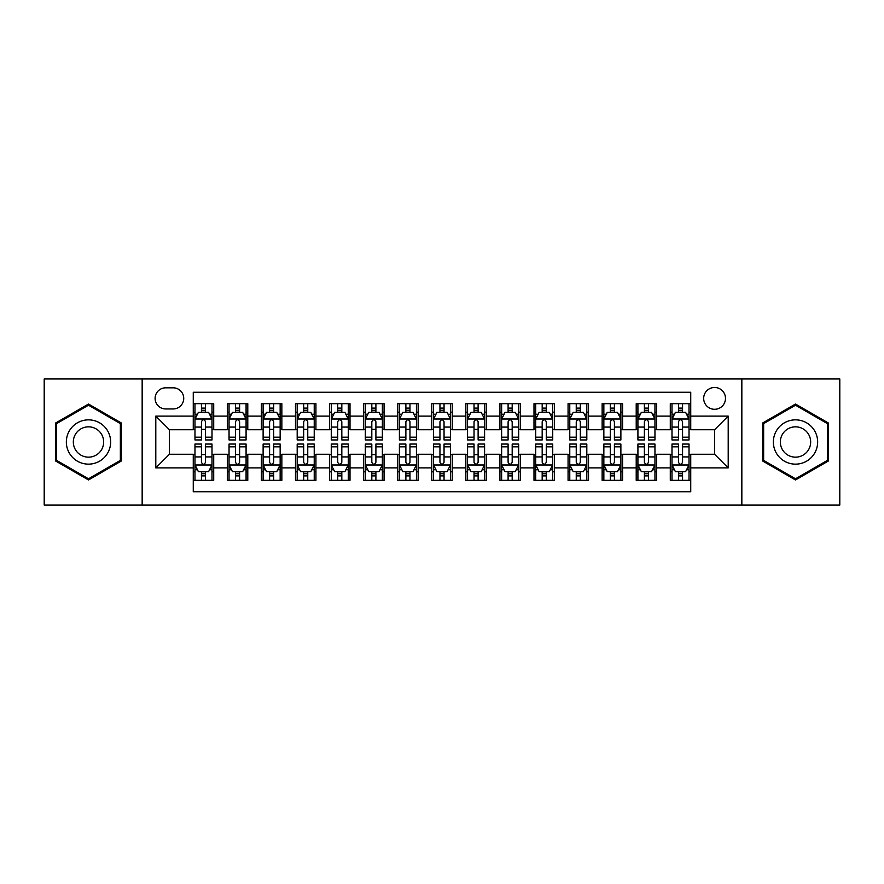 <?xml version="1.0" encoding="UTF-8"?>
<svg xmlns="http://www.w3.org/2000/svg" width="884" height="884" viewBox="0 0 884 884"><rect width="100%" height="100%" fill="white"/><g stroke="black" fill="none" stroke-linecap="round" stroke-linejoin="round"><path stroke-width="1.33" d="M714.581 387.479A10.906 10.906 0 0 0 703.675 398.386A10.906 10.906 0 0 0 714.581 409.292A10.906 10.906 0 0 0 725.488 398.386A10.906 10.906 0 0 0 714.581 387.479M741.842 505.029L839.8 505.029L839.8 378.971L741.842 378.971L741.842 505.029L142.158 505.029L142.158 378.971L44.2 378.971L44.2 505.029L142.158 505.029M690.736 403.668L670.293 403.668L670.293 416.11L656.657 416.11L656.657 429.734L670.293 429.734L670.293 416.11M656.657 416.11L656.657 403.668L636.215 403.668L636.215 416.11L622.59 416.11L622.59 429.734L636.215 429.734L636.215 416.11M622.59 416.11L622.59 403.668L602.148 403.668L602.148 416.11L588.512 416.11L588.512 429.734L602.148 429.734L602.148 416.11M588.512 416.11L588.512 403.668L568.069 403.668L568.069 416.11L554.445 416.11L554.445 429.734L568.069 429.734L568.069 416.11M554.445 416.11L554.445 403.668L533.991 403.668L533.991 416.11L520.367 416.11L520.367 429.734L533.991 429.734L533.991 416.11M520.367 416.11L520.367 403.668L499.924 403.668L499.924 416.11L486.299 416.11L486.299 429.734L499.924 429.734L499.924 416.11M486.299 416.11L486.299 403.668L465.846 403.668L465.846 416.11L452.221 416.11L452.221 429.734L465.846 429.734L465.846 416.11M452.221 416.11L452.221 403.668L431.779 403.668L431.779 416.11L418.154 416.11L418.154 429.734L431.779 429.734L431.779 416.11M418.154 416.11L418.154 403.668L397.701 403.668L397.701 416.11L384.076 416.11L384.076 429.734L397.701 429.734L397.701 416.11M384.076 416.11L384.076 403.668L363.633 403.668L363.633 416.11L350.009 416.11L350.009 429.734L363.633 429.734L363.633 416.11M350.009 416.11L350.009 403.668L329.555 403.668L329.555 416.11L315.931 416.11L315.931 429.734L329.555 429.734L329.555 416.11M315.931 416.11L315.931 403.668L295.488 403.668L295.488 416.11L281.852 416.11L281.852 429.734L295.488 429.734L295.488 416.11M281.852 416.11L281.852 403.668L261.41 403.668L261.41 416.11L247.785 416.11L247.785 429.734L261.41 429.734L261.41 416.11M247.785 416.11L247.785 403.668L227.343 403.668L227.343 429.734L213.707 429.734L213.707 403.668L193.264 403.668M193.264 480.332L213.707 480.332L213.707 454.266L227.343 454.266L227.343 480.332L247.785 480.332L247.785 454.266L261.41 454.266L261.41 467.89L247.785 467.89M261.41 467.89L261.41 480.332L281.852 480.332L281.852 454.266L295.488 454.266L295.488 467.89L281.852 467.89M295.488 467.89L295.488 480.332L315.931 480.332L315.931 454.266L329.555 454.266L329.555 467.89L315.931 467.89M329.555 467.89L329.555 480.332L350.009 480.332L350.009 454.266L363.633 454.266L363.633 467.89L350.009 467.89M363.633 467.89L363.633 480.332L384.076 480.332L384.076 454.266L397.701 454.266L397.701 467.89L384.076 467.89M397.701 467.89L397.701 480.332L418.154 480.332L418.154 454.266L431.779 454.266L431.779 467.89L418.154 467.89M431.779 467.89L431.779 480.332L452.221 480.332L452.221 454.266L465.846 454.266L465.846 467.89L452.221 467.89M465.846 467.89L465.846 480.332L486.299 480.332L486.299 454.266L499.924 454.266L499.924 467.89L486.299 467.89M499.924 467.89L499.924 480.332L520.367 480.332L520.367 454.266L533.991 454.266L533.991 467.89L520.367 467.89M533.991 467.89L533.991 480.332L554.445 480.332L554.445 454.266L568.069 454.266L568.069 467.89L554.445 467.89M568.069 467.89L568.069 480.332L588.512 480.332L588.512 454.266L602.148 454.266L602.148 467.89L588.512 467.89M602.148 467.89L602.148 480.332L622.59 480.332L622.59 454.266L636.215 454.266L636.215 467.89L622.59 467.89M636.215 467.89L636.215 480.332L656.657 480.332L656.657 454.266L670.293 454.266L670.293 467.89L656.657 467.89M165.673 408.949L173.165 408.949A10.564 10.564 0 0 0 183.728 398.386A10.564 10.564 0 0 0 173.165 387.822L165.673 387.822A10.564 10.564 0 0 0 155.109 398.386A10.564 10.564 0 0 0 165.673 408.949M741.842 378.971L142.158 378.971M690.736 416.11L690.736 392.253L193.264 392.253L193.264 429.734L169.419 429.734L169.419 454.266L193.264 454.266L193.264 491.747L690.736 491.747L690.736 454.266L714.581 454.266L714.581 429.734L690.736 429.734L690.736 416.11L728.206 416.11L728.206 467.89L690.736 467.89M193.264 467.89L155.794 467.89L155.794 416.11L193.264 416.11M670.293 467.89L670.293 480.332L690.736 480.332M193.264 412.187L194.977 412.187M201.442 412.187L205.53 412.187M212.005 412.187L213.707 412.187M193.264 429.392L194.977 429.392M201.442 429.392L205.53 429.392M212.005 429.392L213.707 429.392M193.264 454.608L194.977 454.608M201.442 454.608L205.53 454.608M212.005 454.608L213.707 454.608M193.264 471.813L194.977 471.813M201.442 471.813L205.53 471.813M212.005 471.813L213.707 471.813M227.343 429.392L229.044 429.392M235.52 429.392L239.608 429.392M246.083 429.392L247.785 429.392M227.343 412.187L229.044 412.187M235.52 412.187L239.608 412.187M246.083 412.187L247.785 412.187M227.343 454.608L229.044 454.608M235.52 454.608L239.608 454.608M246.083 454.608L247.785 454.608M227.343 471.813L229.044 471.813M235.52 471.813L239.608 471.813M246.083 471.813L247.785 471.813M261.41 454.608L263.123 454.608M269.587 454.608L273.675 454.608M280.151 454.608L281.852 454.608M261.41 471.813L263.123 471.813M269.587 471.813L273.675 471.813M280.151 471.813L281.852 471.813M261.41 412.187L263.123 412.187M269.587 412.187L273.675 412.187M280.151 412.187L281.852 412.187M261.41 429.392L263.123 429.392M269.587 429.392L273.675 429.392M280.151 429.392L281.852 429.392M295.488 454.608L297.19 454.608M303.665 454.608L307.754 454.608M314.229 454.608L315.931 454.608M295.488 471.813L297.19 471.813M303.665 471.813L307.754 471.813M314.229 471.813L315.931 471.813M295.488 412.187L297.19 412.187M303.665 412.187L307.754 412.187M314.229 412.187L315.931 412.187M295.488 429.392L297.19 429.392M303.665 429.392L307.754 429.392M314.229 429.392L315.931 429.392M329.555 454.608L331.268 454.608M337.732 454.608L341.821 454.608M348.296 454.608L350.009 454.608M329.555 471.813L331.268 471.813M337.732 471.813L341.821 471.813M348.296 471.813L350.009 471.813M329.555 412.187L331.268 412.187M337.732 412.187L341.821 412.187M348.296 412.187L350.009 412.187M329.555 429.392L331.268 429.392M337.732 429.392L341.821 429.392M348.296 429.392L350.009 429.392M363.633 454.608L365.335 454.608M371.81 454.608L375.899 454.608M382.374 454.608L384.076 454.608M363.633 471.813L365.335 471.813M371.81 471.813L375.899 471.813M382.374 471.813L384.076 471.813M363.633 412.187L365.335 412.187M371.81 412.187L375.899 412.187M382.374 412.187L384.076 412.187M363.633 429.392L365.335 429.392M371.81 429.392L375.899 429.392M382.374 429.392L384.076 429.392M397.701 454.608L399.413 454.608M405.878 454.608L409.966 454.608M416.441 454.608L418.154 454.608M397.701 471.813L399.413 471.813M405.878 471.813L409.966 471.813M416.441 471.813L418.154 471.813M397.701 412.187L399.413 412.187M405.878 412.187L409.966 412.187M416.441 412.187L418.154 412.187M397.701 429.392L399.413 429.392M405.878 429.392L409.966 429.392M416.441 429.392L418.154 429.392M431.779 454.608L433.48 454.608M439.956 454.608L444.044 454.608M450.52 454.608L452.221 454.608M431.779 471.813L433.48 471.813M439.956 471.813L444.044 471.813M450.52 471.813L452.221 471.813M431.779 412.187L433.48 412.187M439.956 412.187L444.044 412.187M450.52 412.187L452.221 412.187M431.779 429.392L433.48 429.392M439.956 429.392L444.044 429.392M450.52 429.392L452.221 429.392M465.846 454.608L467.559 454.608M474.034 454.608L478.122 454.608M484.587 454.608L486.299 454.608M465.846 471.813L467.559 471.813M474.034 471.813L478.122 471.813M484.587 471.813L486.299 471.813M465.846 412.187L467.559 412.187M474.034 412.187L478.122 412.187M484.587 412.187L486.299 412.187M465.846 429.392L467.559 429.392M474.034 429.392L478.122 429.392M484.587 429.392L486.299 429.392M499.924 454.608L501.626 454.608M508.101 454.608L512.19 454.608M518.665 454.608L520.367 454.608M499.924 471.813L501.626 471.813M508.101 471.813L512.19 471.813M518.665 471.813L520.367 471.813M499.924 412.187L501.626 412.187M508.101 412.187L512.19 412.187M518.665 412.187L520.367 412.187M499.924 429.392L501.626 429.392M508.101 429.392L512.19 429.392M518.665 429.392L520.367 429.392M533.991 454.608L535.704 454.608M542.179 454.608L546.268 454.608M552.732 454.608L554.445 454.608M533.991 471.813L535.704 471.813M542.179 471.813L546.268 471.813M552.732 471.813L554.445 471.813M533.991 412.187L535.704 412.187M542.179 412.187L546.268 412.187M552.732 412.187L554.445 412.187M533.991 429.392L535.704 429.392M542.179 429.392L546.268 429.392M552.732 429.392L554.445 429.392M568.069 454.608L569.771 454.608M576.246 454.608L580.335 454.608M586.81 454.608L588.512 454.608M568.069 471.813L569.771 471.813M576.246 471.813L580.335 471.813M586.81 471.813L588.512 471.813M568.069 412.187L569.771 412.187M576.246 412.187L580.335 412.187M586.81 412.187L588.512 412.187M568.069 429.392L569.771 429.392M576.246 429.392L580.335 429.392M586.81 429.392L588.512 429.392M602.148 454.608L603.849 454.608M610.325 454.608L614.413 454.608M620.877 454.608L622.59 454.608M602.148 471.813L603.849 471.813M610.325 471.813L614.413 471.813M620.877 471.813L622.59 471.813M602.148 412.187L603.849 412.187M610.325 412.187L614.413 412.187M620.877 412.187L622.59 412.187M602.148 429.392L603.849 429.392M610.325 429.392L614.413 429.392M620.877 429.392L622.59 429.392M636.215 454.608L637.916 454.608M644.392 454.608L648.48 454.608M654.956 454.608L656.657 454.608M636.215 471.813L637.916 471.813M644.392 471.813L648.48 471.813M654.956 471.813L656.657 471.813M636.215 412.187L637.916 412.187M644.392 412.187L648.48 412.187M654.956 412.187L656.657 412.187M636.215 429.392L637.916 429.392M644.392 429.392L648.48 429.392M654.956 429.392L656.657 429.392M670.293 454.608L671.995 454.608M678.47 454.608L682.559 454.608M689.023 454.608L690.736 454.608M670.293 471.813L671.995 471.813M678.47 471.813L682.559 471.813M689.023 471.813L690.736 471.813M670.293 412.187L671.995 412.187M678.47 412.187L682.559 412.187M689.023 412.187L690.736 412.187M670.293 429.392L671.995 429.392M678.47 429.392L682.559 429.392M689.023 429.392L690.736 429.392M169.419 429.734L155.794 416.11M169.419 454.266L155.794 467.89M728.206 416.11L714.581 429.734M728.206 467.89L714.581 454.266M88.499 479.968L121.373 460.984L121.373 423.016L88.499 404.032L55.615 423.016L55.615 460.984L88.499 479.968M828.385 423.016L795.501 404.032L762.627 423.016L762.627 460.984L795.501 479.968L828.385 460.984L828.385 423.016M205.53 408.099L201.442 408.099M212.005 437.182L205.53 437.182L205.53 439.956L212.005 439.956L212.005 419.171L208.602 412.353L198.381 412.353L194.977 419.171L194.977 439.956L201.442 439.956L201.442 437.182L194.977 437.182M194.977 419.171L194.977 403.668M212.005 419.171L212.005 403.668M201.442 412.353L201.442 403.668M205.53 403.668L205.53 412.353M205.53 437.182L205.53 421.723C204.171 419.104 202.812 419.104 201.442 421.723L201.442 437.182M201.442 475.901L205.53 475.901M194.977 446.818L201.442 446.818L201.442 444.044L194.977 444.044L194.977 464.829L198.381 471.647L208.602 471.647L212.005 464.829L212.005 444.044L205.53 444.044L205.53 446.818L212.005 446.818M212.005 464.829L212.005 480.332M194.977 464.829L194.977 480.332M205.53 471.647L205.53 480.332M201.442 480.332L201.442 471.647M201.442 446.818L201.442 462.277C202.812 464.896 204.171 464.896 205.53 462.277L205.53 446.818M88.499 419.856A22.144 22.144 0 0 0 66.344 442A22.144 22.144 0 0 0 88.499 464.144A22.144 22.144 0 0 0 110.644 442A22.144 22.144 0 0 0 88.499 419.856M88.499 426.839A15.161 15.161 0 0 0 73.328 442A15.161 15.161 0 0 0 88.499 457.161A15.161 15.161 0 0 0 103.66 442A15.161 15.161 0 0 0 88.499 426.839M120.357 460.398L88.499 478.785L56.631 460.398L56.631 423.602L88.499 405.215L120.357 423.602L120.357 460.398M776.329 430.928A22.144 22.144 0 0 0 784.428 461.183A22.144 22.144 0 0 0 814.683 453.072A22.144 22.144 0 0 0 806.584 422.817A22.144 22.144 0 0 0 776.329 430.928M782.373 434.42A15.161 15.161 0 0 0 787.92 455.127A15.161 15.161 0 0 0 808.639 449.58A15.161 15.161 0 0 0 803.092 428.873A15.161 15.161 0 0 0 782.373 434.42M827.369 423.602L827.369 460.398L795.501 478.785L763.643 460.398L763.643 423.602L795.501 405.215L827.369 423.602M239.608 408.099L235.52 408.099M246.083 437.182L239.608 437.182L239.608 439.956L246.083 439.956L246.083 419.171L242.669 412.353L232.448 412.353L229.044 419.171L229.044 439.956L235.52 439.956L235.52 437.182L229.044 437.182M229.044 419.171L229.044 403.668M246.083 419.171L246.083 403.668M235.52 412.353L235.52 403.668M239.608 403.668L239.608 412.353M239.608 437.182L239.608 421.723C238.249 419.104 236.879 419.104 235.52 421.723L235.52 437.182M273.675 408.099L269.587 408.099M280.151 437.182L273.675 437.182L273.675 439.956L280.151 439.956L280.151 419.171L276.747 412.353L266.526 412.353L263.123 419.171L263.123 439.956L269.587 439.956L269.587 437.182L263.123 437.182M263.123 419.171L263.123 403.668M280.151 419.171L280.151 403.668M269.587 412.353L269.587 403.668M273.675 403.668L273.675 412.353M273.675 437.182L273.675 421.723C272.316 419.104 270.957 419.104 269.587 421.723L269.587 437.182M307.754 408.099L303.665 408.099M314.229 437.182L307.754 437.182L307.754 439.956L314.229 439.956L314.229 419.171L310.814 412.353L300.593 412.353L297.19 419.171L297.19 439.956L303.665 439.956L303.665 437.182L297.19 437.182M297.19 419.171L297.19 403.668M314.229 419.171L314.229 403.668M303.665 412.353L303.665 403.668M307.754 403.668L307.754 412.353M307.754 437.182L307.754 421.723C306.394 419.104 305.024 419.104 303.665 421.723L303.665 437.182M341.821 408.099L337.732 408.099M348.296 437.182L341.821 437.182L341.821 439.956L348.296 439.956L348.296 419.171L344.893 412.353L334.671 412.353L331.268 419.171L331.268 439.956L337.732 439.956L337.732 437.182L331.268 437.182M331.268 419.171L331.268 403.668M348.296 419.171L348.296 403.668M337.732 412.353L337.732 403.668M341.821 403.668L341.821 412.353M341.821 437.182L341.821 421.723C340.462 419.104 339.102 419.104 337.732 421.723L337.732 437.182M235.52 475.901L239.608 475.901M229.044 446.818L235.52 446.818L235.52 444.044L229.044 444.044L229.044 464.829L232.448 471.647L242.669 471.647L246.083 464.829L246.083 444.044L239.608 444.044L239.608 446.818L246.083 446.818M246.083 464.829L246.083 480.332M229.044 464.829L229.044 480.332M239.608 471.647L239.608 480.332M235.52 480.332L235.52 471.647M235.52 446.818L235.52 462.277C236.879 464.896 238.238 464.896 239.608 462.277L239.608 446.818M269.587 475.901L273.675 475.901M263.123 446.818L269.587 446.818L269.587 444.044L263.123 444.044L263.123 464.829L266.526 471.647L276.747 471.647L280.151 464.829L280.151 444.044L273.675 444.044L273.675 446.818L280.151 446.818M280.151 464.829L280.151 480.332M263.123 464.829L263.123 480.332M273.675 471.647L273.675 480.332M269.587 480.332L269.587 471.647M269.587 446.818L269.587 462.277C270.957 464.896 272.316 464.896 273.675 462.277L273.675 446.818M303.665 475.901L307.754 475.901M297.19 446.818L303.665 446.818L303.665 444.044L297.19 444.044L297.19 464.829L300.593 471.647L310.814 471.647L314.229 464.829L314.229 444.044L307.754 444.044L307.754 446.818L314.229 446.818M314.229 464.829L314.229 480.332M297.19 464.829L297.19 480.332M307.754 471.647L307.754 480.332M303.665 480.332L303.665 471.647M303.665 446.818L303.665 462.277C305.024 464.896 306.383 464.896 307.754 462.277L307.754 446.818M337.732 475.901L341.821 475.901M331.268 446.818L337.732 446.818L337.732 444.044L331.268 444.044L331.268 464.829L334.671 471.647L344.893 471.647L348.296 464.829L348.296 444.044L341.821 444.044L341.821 446.818L348.296 446.818M348.296 464.829L348.296 480.332M331.268 464.829L331.268 480.332M341.821 471.647L341.821 480.332M337.732 480.332L337.732 471.647M337.732 446.818L337.732 462.277C339.102 464.896 340.462 464.896 341.821 462.277L341.821 446.818M375.899 408.099L371.81 408.099M382.374 437.182L375.899 437.182L375.899 439.956L382.374 439.956L382.374 419.171L378.971 412.353L368.738 412.353L365.335 419.171L365.335 439.956L371.81 439.956L371.81 437.182L365.335 437.182M365.335 419.171L365.335 403.668M382.374 419.171L382.374 403.668M371.81 412.353L371.81 403.668M375.899 403.668L375.899 412.353M375.899 437.182L375.899 421.723C374.54 419.104 373.17 419.104 371.81 421.723L371.81 437.182M371.81 475.901L375.899 475.901M365.335 446.818L371.81 446.818L371.81 444.044L365.335 444.044L365.335 464.829L368.738 471.647L378.971 471.647L382.374 464.829L382.374 444.044L375.899 444.044L375.899 446.818L382.374 446.818M382.374 464.829L382.374 480.332M365.335 464.829L365.335 480.332M375.899 471.647L375.899 480.332M371.81 480.332L371.81 471.647M371.81 446.818L371.81 462.277C373.17 464.896 374.529 464.896 375.899 462.277L375.899 446.818M409.966 408.099L405.878 408.099M416.441 437.182L409.966 437.182L409.966 439.956L416.441 439.956L416.441 419.171L413.038 412.353L402.817 412.353L399.413 419.171L399.413 439.956L405.878 439.956L405.878 437.182L399.413 437.182M399.413 419.171L399.413 403.668M416.441 419.171L416.441 403.668M405.878 412.353L405.878 403.668M409.966 403.668L409.966 412.353M409.966 437.182L409.966 421.723C408.607 419.104 407.248 419.104 405.878 421.723L405.878 437.182M405.878 475.901L409.966 475.901M399.413 446.818L405.878 446.818L405.878 444.044L399.413 444.044L399.413 464.829L402.817 471.647L413.038 471.647L416.441 464.829L416.441 444.044L409.966 444.044L409.966 446.818L416.441 446.818M416.441 464.829L416.441 480.332M399.413 464.829L399.413 480.332M409.966 471.647L409.966 480.332M405.878 480.332L405.878 471.647M405.878 446.818L405.878 462.277C407.248 464.896 408.607 464.896 409.966 462.277L409.966 446.818M444.044 408.099L439.956 408.099M450.52 437.182L444.044 437.182L444.044 439.956L450.52 439.956L450.52 419.171L447.116 412.353L436.884 412.353L433.48 419.171L433.48 439.956L439.956 439.956L439.956 437.182L433.48 437.182M433.48 419.171L433.48 403.668M450.52 419.171L450.52 403.668M439.956 412.353L439.956 403.668M444.044 403.668L444.044 412.353M444.044 437.182L444.044 421.723C442.685 419.104 441.315 419.104 439.956 421.723L439.956 437.182M439.956 475.901L444.044 475.901M433.48 446.818L439.956 446.818L439.956 444.044L433.48 444.044L433.48 464.829L436.884 471.647L447.116 471.647L450.52 464.829L450.52 444.044L444.044 444.044L444.044 446.818L450.52 446.818M450.52 464.829L450.52 480.332M433.48 464.829L433.48 480.332M444.044 471.647L444.044 480.332M439.956 480.332L439.956 471.647M439.956 446.818L439.956 462.277C441.315 464.896 442.685 464.896 444.044 462.277L444.044 446.818M478.122 408.099L474.034 408.099M484.587 437.182L478.122 437.182L478.122 439.956L484.587 439.956L484.587 419.171L481.183 412.353L470.962 412.353L467.559 419.171L467.559 439.956L474.034 439.956L474.034 437.182L467.559 437.182M467.559 419.171L467.559 403.668M484.587 419.171L484.587 403.668M474.034 412.353L474.034 403.668M478.122 403.668L478.122 412.353M478.122 437.182L478.122 421.723C476.752 419.104 475.393 419.104 474.034 421.723L474.034 437.182M474.034 475.901L478.122 475.901M467.559 446.818L474.034 446.818L474.034 444.044L467.559 444.044L467.559 464.829L470.962 471.647L481.183 471.647L484.587 464.829L484.587 444.044L478.122 444.044L478.122 446.818L484.587 446.818M484.587 464.829L484.587 480.332M467.559 464.829L467.559 480.332M478.122 471.647L478.122 480.332M474.034 480.332L474.034 471.647M474.034 446.818L474.034 462.277C475.393 464.896 476.752 464.896 478.122 462.277L478.122 446.818M512.19 408.099L508.101 408.099M518.665 437.182L512.19 437.182L512.19 439.956L518.665 439.956L518.665 419.171L515.261 412.353L505.029 412.353L501.626 419.171L501.626 439.956L508.101 439.956L508.101 437.182L501.626 437.182M501.626 419.171L501.626 403.668M518.665 419.171L518.665 403.668M508.101 412.353L508.101 403.668M512.19 403.668L512.19 412.353M512.19 437.182L512.19 421.723C510.83 419.104 509.471 419.104 508.101 421.723L508.101 437.182M546.268 408.099L542.179 408.099M552.732 437.182L546.268 437.182L546.268 439.956L552.732 439.956L552.732 419.171L549.329 412.353L539.107 412.353L535.704 419.171L535.704 439.956L542.179 439.956L542.179 437.182L535.704 437.182M535.704 419.171L535.704 403.668M552.732 419.171L552.732 403.668M542.179 412.353L542.179 403.668M546.268 403.668L546.268 412.353M546.268 437.182L546.268 421.723C544.898 419.104 543.538 419.104 542.179 421.723L542.179 437.182M580.335 408.099L576.246 408.099M586.81 437.182L580.335 437.182L580.335 439.956L586.81 439.956L586.81 419.171L583.407 412.353L573.186 412.353L569.771 419.171L569.771 439.956L576.246 439.956L576.246 437.182L569.771 437.182M569.771 419.171L569.771 403.668M586.81 419.171L586.81 403.668M576.246 412.353L576.246 403.668M580.335 403.668L580.335 412.353M580.335 437.182L580.335 421.723C578.976 419.104 577.617 419.104 576.246 421.723L576.246 437.182M614.413 408.099L610.325 408.099M620.877 437.182L614.413 437.182L614.413 439.956L620.877 439.956L620.877 419.171L617.474 412.353L607.253 412.353L603.849 419.171L603.849 439.956L610.325 439.956L610.325 437.182L603.849 437.182M603.849 419.171L603.849 403.668M620.877 419.171L620.877 403.668M610.325 412.353L610.325 403.668M614.413 403.668L614.413 412.353M614.413 437.182L614.413 421.723C613.043 419.104 611.684 419.104 610.325 421.723L610.325 437.182M648.48 408.099L644.392 408.099M654.956 437.182L648.48 437.182L648.48 439.956L654.956 439.956L654.956 419.171L651.552 412.353L641.331 412.353L637.916 419.171L637.916 439.956L644.392 439.956L644.392 437.182L637.916 437.182M637.916 419.171L637.916 403.668M654.956 419.171L654.956 403.668M644.392 412.353L644.392 403.668M648.48 403.668L648.48 412.353M648.48 437.182L648.48 421.723C647.121 419.104 645.762 419.104 644.392 421.723L644.392 437.182M508.101 475.901L512.19 475.901M501.626 446.818L508.101 446.818L508.101 444.044L501.626 444.044L501.626 464.829L505.029 471.647L515.261 471.647L518.665 464.829L518.665 444.044L512.19 444.044L512.19 446.818L518.665 446.818M518.665 464.829L518.665 480.332M501.626 464.829L501.626 480.332M512.19 471.647L512.19 480.332M508.101 480.332L508.101 471.647M508.101 446.818L508.101 462.277C509.46 464.896 510.83 464.896 512.19 462.277L512.19 446.818M542.179 475.901L546.268 475.901M535.704 446.818L542.179 446.818L542.179 444.044L535.704 444.044L535.704 464.829L539.107 471.647L549.329 471.647L552.732 464.829L552.732 444.044L546.268 444.044L546.268 446.818L552.732 446.818M552.732 464.829L552.732 480.332M535.704 464.829L535.704 480.332M546.268 471.647L546.268 480.332M542.179 480.332L542.179 471.647M542.179 446.818L542.179 462.277C543.538 464.896 544.898 464.896 546.268 462.277L546.268 446.818M576.246 475.901L580.335 475.901M569.771 446.818L576.246 446.818L576.246 444.044L569.771 444.044L569.771 464.829L573.186 471.647L583.407 471.647L586.81 464.829L586.81 444.044L580.335 444.044L580.335 446.818L586.81 446.818M586.81 464.829L586.81 480.332M569.771 464.829L569.771 480.332M580.335 471.647L580.335 480.332M576.246 480.332L576.246 471.647M576.246 446.818L576.246 462.277C577.606 464.896 578.976 464.896 580.335 462.277L580.335 446.818M610.325 475.901L614.413 475.901M603.849 446.818L610.325 446.818L610.325 444.044L603.849 444.044L603.849 464.829L607.253 471.647L617.474 471.647L620.877 464.829L620.877 444.044L614.413 444.044L614.413 446.818L620.877 446.818M620.877 464.829L620.877 480.332M603.849 464.829L603.849 480.332M614.413 471.647L614.413 480.332M610.325 480.332L610.325 471.647M610.325 446.818L610.325 462.277C611.684 464.896 613.043 464.896 614.413 462.277L614.413 446.818M644.392 475.901L648.48 475.901M637.916 446.818L644.392 446.818L644.392 444.044L637.916 444.044L637.916 464.829L641.331 471.647L651.552 471.647L654.956 464.829L654.956 444.044L648.48 444.044L648.48 446.818L654.956 446.818M654.956 464.829L654.956 480.332M637.916 464.829L637.916 480.332M648.48 471.647L648.48 480.332M644.392 480.332L644.392 471.647M644.392 446.818L644.392 462.277C645.751 464.896 647.121 464.896 648.48 462.277L648.48 446.818M682.559 408.099L678.47 408.099M689.023 437.182L682.559 437.182L682.559 439.956L689.023 439.956L689.023 419.171L685.619 412.353L675.398 412.353L671.995 419.171L671.995 439.956L678.47 439.956L678.47 437.182L671.995 437.182M671.995 419.171L671.995 403.668M689.023 419.171L689.023 403.668M678.47 412.353L678.47 403.668M682.559 403.668L682.559 412.353M682.559 437.182L682.559 421.723C681.188 419.104 679.829 419.104 678.47 421.723L678.47 437.182M678.47 475.901L682.559 475.901M671.995 446.818L678.47 446.818L678.47 444.044L671.995 444.044L671.995 464.829L675.398 471.647L685.619 471.647L689.023 464.829L689.023 444.044L682.559 444.044L682.559 446.818L689.023 446.818M689.023 464.829L689.023 480.332M671.995 464.829L671.995 480.332M682.559 471.647L682.559 480.332M678.47 480.332L678.47 471.647M678.47 446.818L678.47 462.277C679.829 464.896 681.188 464.896 682.559 462.277L682.559 446.818M227.343 467.89L213.707 467.89M227.343 416.11L213.707 416.11M211.928 419.005L195.055 419.005M194.977 414.231L197.441 414.231M209.541 414.231L212.005 414.231M201.442 427.071L194.977 427.071M212.005 427.071L205.53 427.071M205.53 410.264L201.442 410.264M195.055 464.995L211.928 464.995M212.005 469.769L209.541 469.769M197.441 469.769L194.977 469.769M205.53 456.929L212.005 456.929M194.977 456.929L201.442 456.929M201.442 473.736L205.53 473.736M245.995 419.005L229.133 419.005M229.044 414.231L231.52 414.231M243.608 414.231L246.083 414.231M235.52 427.071L229.044 427.071M246.083 427.071L239.608 427.071M239.608 410.264L235.52 410.264M280.073 419.005L263.2 419.005M263.123 414.231L265.587 414.231M277.687 414.231L280.151 414.231M269.587 427.071L263.123 427.071M280.151 427.071L273.675 427.071M273.675 410.264L269.587 410.264M314.14 419.005L297.278 419.005M297.19 414.231L299.665 414.231M311.754 414.231L314.229 414.231M303.665 427.071L297.19 427.071M314.229 427.071L307.754 427.071M307.754 410.264L303.665 410.264M348.219 419.005L331.345 419.005M331.268 414.231L333.732 414.231M345.832 414.231L348.296 414.231M337.732 427.071L331.268 427.071M348.296 427.071L341.821 427.071M341.821 410.264L337.732 410.264M229.133 464.995L245.995 464.995M246.083 469.769L243.608 469.769M231.52 469.769L229.044 469.769M239.608 456.929L246.083 456.929M229.044 456.929L235.52 456.929M235.52 473.736L239.608 473.736M263.2 464.995L280.073 464.995M280.151 469.769L277.687 469.769M265.587 469.769L263.123 469.769M273.675 456.929L280.151 456.929M263.123 456.929L269.587 456.929M269.587 473.736L273.675 473.736M297.278 464.995L314.14 464.995M314.229 469.769L311.754 469.769M299.665 469.769L297.19 469.769M307.754 456.929L314.229 456.929M297.19 456.929L303.665 456.929M303.665 473.736L307.754 473.736M331.345 464.995L348.219 464.995M348.296 469.769L345.832 469.769M333.732 469.769L331.268 469.769M341.821 456.929L348.296 456.929M331.268 456.929L337.732 456.929M337.732 473.736L341.821 473.736M382.286 419.005L365.423 419.005M365.335 414.231L367.81 414.231M379.899 414.231L382.374 414.231M371.81 427.071L365.335 427.071M382.374 427.071L375.899 427.071M375.899 410.264L371.81 410.264M365.423 464.995L382.286 464.995M382.374 469.769L379.899 469.769M367.81 469.769L365.335 469.769M375.899 456.929L382.374 456.929M365.335 456.929L371.81 456.929M371.81 473.736L375.899 473.736M416.364 419.005L399.491 419.005M399.413 414.231L401.877 414.231M413.977 414.231L416.441 414.231M405.878 427.071L399.413 427.071M416.441 427.071L409.966 427.071M409.966 410.264L405.878 410.264M399.491 464.995L416.364 464.995M416.441 469.769L413.977 469.769M401.877 469.769L399.413 469.769M409.966 456.929L416.441 456.929M399.413 456.929L405.878 456.929M405.878 473.736L409.966 473.736M450.431 419.005L433.569 419.005M433.48 414.231L435.956 414.231M448.044 414.231L450.52 414.231M439.956 427.071L433.48 427.071M450.52 427.071L444.044 427.071M444.044 410.264L439.956 410.264M433.569 464.995L450.431 464.995M450.52 469.769L448.044 469.769M435.956 469.769L433.48 469.769M444.044 456.929L450.52 456.929M433.48 456.929L439.956 456.929M439.956 473.736L444.044 473.736M484.509 419.005L467.636 419.005M467.559 414.231L470.023 414.231M482.123 414.231L484.587 414.231M474.034 427.071L467.559 427.071M484.587 427.071L478.122 427.071M478.122 410.264L474.034 410.264M467.636 464.995L484.509 464.995M484.587 469.769L482.123 469.769M470.023 469.769L467.559 469.769M478.122 456.929L484.587 456.929M467.559 456.929L474.034 456.929M474.034 473.736L478.122 473.736M518.577 419.005L501.714 419.005M501.626 414.231L504.101 414.231M516.19 414.231L518.665 414.231M508.101 427.071L501.626 427.071M518.665 427.071L512.19 427.071M512.19 410.264L508.101 410.264M552.655 419.005L535.781 419.005M535.704 414.231L538.168 414.231M550.268 414.231L552.732 414.231M542.179 427.071L535.704 427.071M552.732 427.071L546.268 427.071M546.268 410.264L542.179 410.264M586.722 419.005L569.86 419.005M569.771 414.231L572.246 414.231M584.335 414.231L586.81 414.231M576.246 427.071L569.771 427.071M586.81 427.071L580.335 427.071M580.335 410.264L576.246 410.264M620.8 419.005L603.927 419.005M603.849 414.231L606.314 414.231M618.413 414.231L620.877 414.231M610.325 427.071L603.849 427.071M620.877 427.071L614.413 427.071M614.413 410.264L610.325 410.264M654.867 419.005L638.005 419.005M637.916 414.231L640.392 414.231M652.48 414.231L654.956 414.231M644.392 427.071L637.916 427.071M654.956 427.071L648.48 427.071M648.48 410.264L644.392 410.264M501.714 464.995L518.577 464.995M518.665 469.769L516.19 469.769M504.101 469.769L501.626 469.769M512.19 456.929L518.665 456.929M501.626 456.929L508.101 456.929M508.101 473.736L512.19 473.736M535.781 464.995L552.655 464.995M552.732 469.769L550.268 469.769M538.168 469.769L535.704 469.769M546.268 456.929L552.732 456.929M535.704 456.929L542.179 456.929M542.179 473.736L546.268 473.736M569.86 464.995L586.722 464.995M586.81 469.769L584.335 469.769M572.246 469.769L569.771 469.769M580.335 456.929L586.81 456.929M569.771 456.929L576.246 456.929M576.246 473.736L580.335 473.736M603.927 464.995L620.8 464.995M620.877 469.769L618.413 469.769M606.314 469.769L603.849 469.769M614.413 456.929L620.877 456.929M603.849 456.929L610.325 456.929M610.325 473.736L614.413 473.736M638.005 464.995L654.867 464.995M654.956 469.769L652.48 469.769M640.392 469.769L637.916 469.769M648.48 456.929L654.956 456.929M637.916 456.929L644.392 456.929M644.392 473.736L648.48 473.736M688.945 419.005L672.072 419.005M671.995 414.231L674.459 414.231M686.559 414.231L689.023 414.231M678.47 427.071L671.995 427.071M689.023 427.071L682.559 427.071M682.559 410.264L678.47 410.264M672.072 464.995L688.945 464.995M689.023 469.769L686.559 469.769M674.459 469.769L671.995 469.769M682.559 456.929L689.023 456.929M671.995 456.929L678.47 456.929M678.47 473.736L682.559 473.736"/></g></svg>
